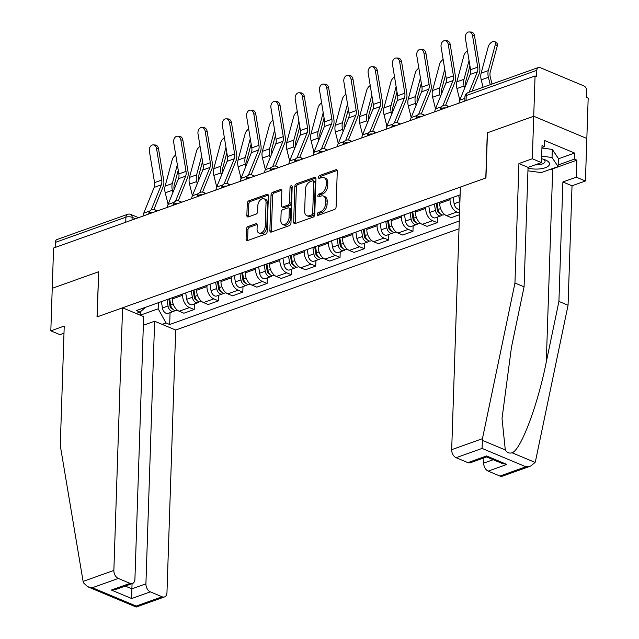 <?xml version="1.0" encoding="UTF-8"?>
<svg xmlns="http://www.w3.org/2000/svg" width="639" height="639" viewBox="0 0 639 639"><rect width="100%" height="100%" fill="white"/><g stroke="black" fill="none" stroke-linecap="round" stroke-linejoin="round"><path stroke-width="0.96" d="M317.216 214.289A1.51 0.974 -67.3 0 0 317.703 215.295A1.51 0.974 -67.3 0 0 318.246 215.295L334.493 209.488A2.157 1.39 -67.3 0 0 336.09 206.956L337.272 171.18A2.157 1.39 -67.3 0 0 336.577 169.734A2.157 1.39 -67.3 0 0 335.81 169.734L319.564 175.549A1.51 0.974 -67.3 0 0 318.446 177.322A1.51 0.974 -67.3 0 0 318.933 178.329A1.51 0.974 -67.3 0 0 319.468 178.329L321.569 177.578A6.901 4.457 -67.3 0 1 324.029 177.57A6.901 4.457 -67.3 0 1 326.257 182.187L326.154 185.166A6.901 4.457 -67.3 0 1 321.05 193.282L318.949 194.032A1.51 0.974 -67.3 0 0 317.831 195.806A1.51 0.974 -67.3 0 0 318.318 196.812A1.51 0.974 -67.3 0 0 318.853 196.812L320.962 196.061A6.901 4.457 -67.3 0 1 323.414 196.053A6.901 4.457 -67.3 0 1 325.642 200.67L325.547 203.649A6.901 4.457 -67.3 0 1 320.435 211.765L318.334 212.515A1.51 0.974 -67.3 0 0 317.216 214.289M323.414 196.053L324.963 196.7A6.901 4.457 -67.3 0 1 327.192 201.317L327.096 204.304A6.901 4.457 -67.3 0 1 321.984 212.412L319.883 213.162A1.51 0.974 -67.3 0 0 318.765 214.936A1.51 0.974 -67.3 0 0 318.773 215.103M337.184 170.453L321.113 176.196A1.51 0.974 -67.3 0 0 319.995 177.969A1.51 0.974 -67.3 0 0 319.995 178.137M324.029 177.57L325.578 178.217A6.901 4.457 -67.3 0 1 327.807 182.834L327.703 185.813A6.901 4.457 -67.3 0 1 322.599 193.929L320.498 194.679A1.51 0.974 -67.3 0 0 319.38 196.453A1.51 0.974 -67.3 0 0 319.38 196.62M248.004 226.549A2.157 1.39 -67.3 0 0 246.414 229.089L246.079 239.122A2.157 1.39 -67.3 0 0 246.774 240.568A2.157 1.39 -67.3 0 0 247.541 240.56L265.592 234.114A2.157 1.39 -67.3 0 0 267.182 231.582L268.372 195.806A2.157 1.39 -67.3 0 0 267.677 194.36A2.157 1.39 -67.3 0 0 266.91 194.36L248.859 200.814A2.157 1.39 -67.3 0 0 247.269 203.346L246.862 215.471A2.157 1.39 -67.3 0 0 247.557 216.917A2.157 1.39 -67.3 0 0 248.323 216.909L256.047 214.153A2.157 1.39 -67.3 0 0 257.645 211.621L257.844 205.606A5.767 3.722 -67.3 0 1 260.057 200.255A5.767 3.722 -67.3 0 1 264.163 198.817A5.767 3.722 -67.3 0 1 266.032 202.683L265.249 226.23A5.767 3.722 -67.3 0 1 263.036 231.582A5.767 3.722 -67.3 0 1 258.931 233.019A5.767 3.722 -67.3 0 1 257.062 229.153L257.197 225.232A2.157 1.39 -67.3 0 0 256.495 223.786A2.157 1.39 -67.3 0 0 255.728 223.794L248.004 226.549L249.553 227.196A2.157 1.39 -67.3 0 0 247.964 229.736L247.628 239.769A2.157 1.39 -67.3 0 0 247.724 240.496M530.721 466.047L502.366 476.183A6.59 4.337 -109.7 0 1 499.946 476.047L525.889 466.774L530.721 466.047L535.091 462.42L535.554 460.927L568.063 305.25L572.025 185.789L585.428 180.997L586.834 138.479L533.725 116.242L487.293 132.84L485.792 177.993L97.176 316.88L98.67 271.727L52.238 288.325L53.572 248.028L535.059 75.953L536.608 76.6L536.816 70.322L466.23 95.546A4.393 1.701 -178.1 0 0 464.936 96.697L464.793 101.066M466.063 100.611L466.23 95.546A4.393 2.891 70.3 0 1 467.852 92.703L538.437 67.478A4.393 2.891 70.3 0 1 540.051 67.566L583.87 85.914A4.393 2.891 70.3 0 1 586.834 91.257L586.626 97.535L588.176 98.182L586.834 138.479L533.725 116.242L535.059 75.953M293.644 222.124A2.157 1.39 -67.3 0 0 294.339 223.562A2.157 1.39 -67.3 0 0 295.106 223.562L313.158 217.116A2.157 1.39 -67.3 0 0 314.755 214.576L315.938 178.808A2.157 1.39 -67.3 0 0 315.243 177.362A2.157 1.39 -67.3 0 0 314.476 177.362L296.432 183.816A2.157 1.39 -67.3 0 0 294.835 186.348L293.644 222.124L295.194 222.771A2.157 1.39 -67.3 0 0 295.29 223.498M289.371 225.615L271.327 232.061A2.157 1.39 -67.3 0 1 270.561 232.069A2.157 1.39 -67.3 0 1 269.866 230.623L271.048 194.847A2.157 1.39 -67.3 0 1 272.645 192.315L280.369 189.551A2.157 1.39 -67.3 0 1 281.136 189.551A2.157 1.39 -67.3 0 1 281.831 190.997L281.352 205.502A2.157 1.39 -67.3 0 0 282.047 206.948A2.157 1.39 -67.3 0 0 282.813 206.94L287.941 205.111A2.157 1.39 -67.3 0 0 289.531 202.579L290.034 187.475A1.51 0.974 -67.3 0 1 290.617 186.077A1.51 0.974 -67.3 0 1 291.688 185.701A1.51 0.974 -67.3 0 1 292.175 186.708L290.969 223.075A2.157 1.39 -67.3 0 1 289.371 225.615M145.916 583.838A6.59 4.337 70.3 0 0 150.357 591.858L131.658 598.535L131.89 588.846L145.916 583.838L154.622 321.225L175.685 330.036L459.01 228.778M55.162 247.461L55.329 242.405A4.393 2.891 -109.7 0 1 56.951 239.561L127.536 214.329A4.393 2.891 70.3 0 0 125.915 217.172L55.329 242.405M538.437 67.478A4.393 2.891 70.3 0 0 536.816 70.322M459.529 213.114L456.853 211.996A10.112 6.654 -109.7 0 1 450.04 199.695L450.08 198.441M439.8 202.124L439.752 203.37A10.112 6.654 70.3 0 0 446.565 215.67L451.294 217.643L459.473 214.72M437.451 217.1L437.268 222.66L432.547 220.679A10.112 6.654 -109.7 0 1 425.734 208.386L425.774 207.132M415.486 210.806L415.446 212.06A10.112 6.654 70.3 0 0 422.259 224.353L426.98 226.334L437.268 222.66M413.145 225.783L412.962 231.342L408.233 229.369A10.112 6.654 -109.7 0 1 401.42 217.068L401.468 215.822M391.18 219.496L391.14 220.751A10.112 6.654 70.3 0 0 397.953 233.043L402.674 235.024L412.962 231.342M388.832 234.473L388.648 240.032L383.927 238.059A10.112 6.654 -109.7 0 1 377.114 225.759L377.154 224.505M366.874 228.187L366.834 229.433A10.112 6.654 70.3 0 0 373.647 241.734L378.368 243.707L388.648 240.032M364.526 243.163L364.342 248.723L359.621 246.742A10.112 6.654 -109.7 0 1 352.808 234.449L352.848 233.195M342.56 236.869L342.52 238.123A10.112 6.654 70.3 0 0 349.333 250.416L354.062 252.397L364.342 248.723M340.22 251.846L340.036 257.405L335.315 255.432A10.112 6.654 -109.7 0 1 328.502 243.132L328.542 241.885M318.254 245.56L318.214 246.814A10.112 6.654 70.3 0 0 325.027 259.107L329.748 261.087L340.036 257.405M315.914 260.536L315.73 266.096L311.001 264.115A10.112 6.654 -109.7 0 1 304.188 251.822L304.228 250.568M293.948 254.25L293.908 255.496A10.112 6.654 70.3 0 0 300.721 267.797L305.442 269.77L315.73 266.096M291.6 269.227L291.416 274.786L286.695 272.805A10.112 6.654 -109.7 0 1 279.882 260.512L279.922 259.258M269.642 262.933L269.594 264.187A10.112 6.654 70.3 0 0 276.415 276.479L281.136 278.46L291.416 274.786M267.294 277.909L267.11 283.468L262.389 281.495A10.112 6.654 -109.7 0 1 255.576 269.195L255.616 267.949M245.328 271.623L245.288 272.877A10.112 6.654 70.3 0 0 252.101 285.17L256.83 287.143L267.11 283.468M242.988 286.599L242.804 292.159L238.083 290.178A10.112 6.654 -109.7 0 1 231.262 277.885L231.31 276.631M221.022 280.305L220.982 281.559A10.112 6.654 70.3 0 0 227.796 293.86L232.516 295.833L242.804 292.159M218.682 295.29L218.498 300.849L213.769 298.868A10.112 6.654 -109.7 0 1 206.956 286.576L206.996 285.321M196.716 288.996L196.676 290.25A10.112 6.654 70.3 0 0 203.49 302.543L208.21 304.523L218.498 300.849M194.368 303.972L194.184 309.532L189.463 307.559A10.112 6.654 -109.7 0 1 182.65 295.258L182.69 294.012M172.41 297.686L172.362 298.932A10.112 6.654 70.3 0 0 179.176 311.233L183.904 313.206L194.184 309.532M140.372 311.776L140.26 315.211L158.176 308.805L166.028 322.975L169.67 324.5L459.265 220.998M166.028 322.975L162.138 324.364M136.123 313.477L140.021 312.088L145.724 307.223M460.136 194.855L136.379 310.562L140.021 312.088M158.176 308.805L158.384 302.694M170.062 312.663L169.67 324.5M315.842 178.073L297.974 184.463A2.157 1.39 -67.3 0 0 296.384 186.995L295.194 222.771M311.568 214.928A1.51 0.974 -67.3 0 0 312.687 213.154L313.725 181.756A1.51 0.974 -67.3 0 0 313.238 180.749A1.51 0.974 -67.3 0 0 312.703 180.749L310.482 181.54A6.901 4.457 -67.3 0 0 305.378 189.647L304.667 211.11A6.901 4.457 -67.3 0 0 306.896 215.734A6.901 4.457 -67.3 0 0 309.348 215.726L311.568 214.928L313.118 215.583A1.51 0.974 -67.3 0 0 314.236 213.809L312.687 213.154M313.238 180.749L314.787 181.396A1.51 0.974 -67.3 0 1 315.275 182.403L314.236 213.809M306.896 215.734L308.445 216.381A6.901 4.457 -67.3 0 0 310.897 216.373L309.348 215.726M313.118 215.583L310.897 216.373M281.735 190.262L274.195 192.962A2.157 1.39 -67.3 0 0 272.597 195.494L271.407 231.27A2.157 1.39 -67.3 0 0 271.503 231.997M282.047 206.948L283.596 207.595A2.157 1.39 -67.3 0 0 284.363 207.595L289.483 205.758A2.157 1.39 -67.3 0 0 291.08 203.226L291.584 188.122L290.034 187.475M292.175 186.708A1.51 0.974 -67.3 0 0 291.584 188.122M280.848 220.559A5.767 3.722 -67.3 0 0 282.718 224.417A5.767 3.722 -67.3 0 0 286.823 222.987A5.767 3.722 -67.3 0 0 289.036 217.635L289.307 209.336A2.157 1.39 -67.3 0 0 288.612 207.891A2.157 1.39 -67.3 0 0 287.846 207.899L282.726 209.728A2.157 1.39 -67.3 0 0 281.128 212.26L280.848 220.559M282.718 224.417L284.259 225.064A5.767 3.722 -67.3 0 0 288.365 223.634A5.767 3.722 -67.3 0 0 290.585 218.282L289.036 217.635M288.612 207.891L290.162 208.538A2.157 1.39 -67.3 0 1 290.857 209.983L290.585 218.282M257.102 224.505L249.553 227.196M258.931 233.019L260.472 233.666A5.767 3.722 -67.3 0 0 264.578 232.237A5.767 3.722 -67.3 0 0 266.798 226.885L265.249 226.23M264.163 198.817L265.712 199.472A5.767 3.722 -67.3 0 1 267.573 203.33L266.798 226.885M268.276 195.079L250.408 201.461A2.157 1.39 -67.3 0 0 248.811 203.993L248.411 216.118A2.157 1.39 -67.3 0 0 248.507 216.845M494.937 41.631L496.854 43.14A5.056 2.62 128.3 0 1 497.302 45.832L495.385 44.315A5.056 2.62 -51.7 0 0 494.937 41.631A5.056 2.62 -51.7 0 0 491.271 42.438A5.056 2.62 -51.7 0 0 488.22 46.871L481.143 73.165A10.991 7.229 -109.7 0 0 481.231 79.875L483.084 87.263M492.046 84.06L490.297 77.087A8.131 5.352 -109.7 0 1 490.225 72.119L497.302 45.832M490.249 84.699L488.404 77.319A10.991 7.229 -109.7 0 1 488.308 70.602L495.385 44.315M472.572 35.72A5.056 3.666 -86.8 0 0 469.266 31.95A5.056 3.666 -86.8 0 0 465.4 38.276L470.56 69.691L477.732 67.127L472.572 35.72L474.529 35.824A5.056 3.666 93.2 0 0 471.231 32.062L469.266 31.95M469.114 92.256L477.341 71.903A8.131 5.352 70.3 0 0 477.732 67.127M458.994 103.135A13.842 9.114 -109.7 0 1 459.76 100.219L470.168 74.467A8.131 5.352 70.3 0 0 470.56 69.691M472.093 91.193L479.162 73.693A10.991 7.229 70.3 0 0 479.689 67.231L474.529 35.824M467.452 50.777A5.056 2.62 -51.7 0 0 463.906 55.561L456.837 81.848A10.991 7.229 -109.7 0 0 456.925 88.565L459.816 100.083M458.706 195.358L459.737 201.716A5.495 3.618 70.3 0 0 459.88 202.435M453.099 197.363L454.121 203.721A5.495 3.618 70.3 0 0 459.665 209.161M465.847 85.163A8.131 5.352 -109.7 0 1 465.919 80.802L469.937 65.873M464.633 88.166L464.09 86.001A10.991 7.229 -109.7 0 1 464.002 79.284L469.058 60.513M443.146 59.459A5.056 2.62 -51.7 0 0 439.6 64.251L432.523 90.538A10.991 7.229 -109.7 0 0 432.619 97.256L435.502 108.774M436.237 203.394L437.388 210.527A2.636 1.733 70.3 0 0 439.712 213.186M434.4 204.049L435.423 210.407A5.495 3.618 70.3 0 0 441.054 215.814A5.495 3.618 70.3 0 0 442.236 214.928M428.793 206.054L429.815 212.412A5.495 3.618 70.3 0 0 435.447 217.819L441.054 215.814M437.052 203.106L438.074 209.456A5.495 3.618 70.3 0 0 443.706 214.864L444.664 214.52M441.541 93.845A8.131 5.352 -109.7 0 1 441.613 89.492L445.631 74.563M440.327 96.848L439.784 94.692A10.991 7.229 -109.7 0 1 439.696 87.974L444.744 69.196M482.445 438.689L482.07 448.426L456.126 457.7A6.59 4.337 -109.7 0 1 451.685 449.68L482.445 438.689L514.954 283.013L518.916 163.552L532.311 158.768L533.725 116.242L487.445 132.784L485.952 177.938L460.392 187.067L451.685 449.68M558.358 158.847L574.581 153.056L544.692 140.54L544.492 146.619L542.016 145.58L541.449 162.586L528.054 167.378L524.084 286.839L511.456 347.32L502.022 418.457L505.297 449.952C507.054 452.684 509.307 453.618 512.047 452.771C520.761 450.279 537.806 405.07 546.297 361.906L558.925 301.424L562.887 181.963L576.29 177.171L576.857 160.165L552.703 168.8A24.721 9.585 1.9 0 1 548.773 169.918M524.084 286.839L514.954 283.013M541.449 162.586L532.311 158.768M528.054 167.378L518.916 163.552M499.946 476.047L488.18 471.119A6.59 4.337 -109.7 0 1 483.731 463.099L493.22 459.713M483.907 457.907L483.731 463.099M574.581 153.056L574.373 159.127L576.857 160.165M585.428 180.997L576.29 177.171M572.025 185.789L562.887 181.963M568.063 305.25L558.925 301.424M467.892 462.628L486.591 455.942L486.606 456.941L470.312 462.764A6.59 4.337 -109.7 0 1 467.892 462.628L456.126 457.7M544.492 146.619L541.952 147.529M558.159 164.926L574.373 159.127M486.606 456.941L502.174 463.459L506.879 464.441L488.18 471.119M122.576 307.806L113.862 570.419A6.59 4.337 70.3 0 0 118.303 578.439L130.076 583.367A6.59 4.337 70.3 0 0 132.497 583.495A6.59 4.337 70.3 0 0 134.917 579.238L143.631 316.617L122.576 307.806L97.016 316.936L98.67 271.847M118.303 578.439L92.359 587.712L87.655 586.73L83.469 582.824L83.102 581.41L60.266 445.519L64.227 326.058L50.824 330.842L59.962 334.668L63.988 333.231M50.824 330.842L52.238 288.325L98.518 271.783M150.357 591.858L162.122 596.786A6.59 4.337 70.3 0 0 164.542 596.914A6.59 4.337 70.3 0 0 166.971 592.657L175.685 330.036M143.344 325.251L154.622 321.225M125.276 586.083L131.89 588.846L132.065 583.655M132.497 583.495L116.202 589.318L111.378 590.045L130.076 583.367M164.542 596.914L136.195 607.05L136.179 606.052L162.122 596.786M528.022 168.113A14.282 5.535 -178.1 0 0 546.513 167.234A14.282 5.535 -178.1 0 0 545.347 159.91A14.282 5.535 -178.1 0 0 545.131 159.822A14.282 5.535 -178.1 0 0 541.576 158.752M541.936 148.032L552.304 149.414L558.374 158.488L558.103 166.587L541.281 172.594L527.934 170.813M541.664 156.132L552.04 157.513L558.103 166.587M552.304 149.414L552.04 157.513M534.947 164.91A9.777 3.794 -178.1 0 0 545.067 161.459A9.777 3.794 -178.1 0 0 543.334 159.199M448.259 44.403A5.056 3.666 -86.8 0 0 444.96 40.64A5.056 3.666 -86.8 0 0 441.094 46.966L446.254 78.373L453.418 75.809L448.259 44.403L450.223 44.514A5.056 3.666 93.2 0 0 446.917 40.744L444.96 40.64M442.899 105.667L453.027 80.594A8.131 5.352 70.3 0 0 453.418 75.809M434.688 111.825A13.842 9.114 -109.7 0 1 435.455 108.902L445.862 83.15A8.131 5.352 70.3 0 0 446.254 78.373M445.615 105.243L454.856 82.375A10.991 7.229 70.3 0 0 455.383 75.921L450.223 44.514M423.953 53.093A5.056 3.666 -86.8 0 0 420.646 49.323A5.056 3.666 -86.8 0 0 416.788 55.657L421.948 87.064L429.112 84.5L423.953 53.093L425.917 53.197A5.056 3.666 93.2 0 0 422.611 49.435L420.646 49.323M418.585 114.349L428.721 89.276A8.131 5.352 70.3 0 0 429.112 84.5M410.382 120.507A13.842 9.114 -109.7 0 1 411.149 117.592L421.556 91.84A8.131 5.352 70.3 0 0 421.948 87.064M421.301 113.934L430.55 91.065A10.991 7.229 70.3 0 0 431.077 84.612L425.917 53.197M418.841 68.149A5.056 2.62 -51.7 0 0 415.294 72.934L408.217 99.221A10.991 7.229 -109.7 0 0 408.305 105.938L411.196 117.464M411.931 212.076L413.082 219.217A2.636 1.733 70.3 0 0 415.406 221.877M410.094 212.739L411.117 219.097A5.495 3.618 70.3 0 0 416.748 224.497A5.495 3.618 70.3 0 0 417.922 223.618M404.479 214.744L405.509 221.102A5.495 3.618 70.3 0 0 411.133 226.502L416.748 224.497M412.738 211.789L413.768 218.147A5.495 3.618 70.3 0 0 419.392 223.554L420.358 223.211M417.235 102.536A8.131 5.352 -109.7 0 1 417.299 98.174L421.317 83.246M416.021 105.539L415.478 103.374A10.991 7.229 -109.7 0 1 415.382 96.665L420.438 77.886M394.527 76.832A5.056 2.62 -51.7 0 0 390.98 81.624L383.911 107.911A10.991 7.229 -109.7 0 0 383.999 114.629L386.891 126.147M387.625 220.767L388.776 227.899A2.636 1.733 70.3 0 0 391.092 230.567M385.78 221.421L386.811 227.78A5.495 3.618 70.3 0 0 392.434 233.187A5.495 3.618 70.3 0 0 393.616 232.308M380.173 223.426L381.203 229.784A5.495 3.618 70.3 0 0 386.827 235.192L392.434 233.187M388.432 220.479L389.455 226.837A5.495 3.618 70.3 0 0 395.086 232.237L396.044 231.893M392.921 111.218A8.131 5.352 -109.7 0 1 392.993 106.865L397.011 91.936M391.707 114.221L391.172 112.065A10.991 7.229 -109.7 0 1 391.076 105.347L396.132 86.577M370.221 85.522A5.056 2.62 -51.7 0 0 366.674 90.315L359.597 116.602A10.991 7.229 -109.7 0 0 359.693 123.311L362.585 134.837M363.311 229.457L364.47 236.59A2.636 1.733 70.3 0 0 366.786 239.25M361.474 230.112L362.505 236.47A5.495 3.618 70.3 0 0 368.128 241.877A5.495 3.618 70.3 0 0 369.31 240.991M355.867 232.117L356.889 238.475A5.495 3.618 70.3 0 0 362.521 243.882L368.128 241.877M364.126 229.169L365.149 235.519A5.495 3.618 70.3 0 0 370.78 240.927L371.738 240.583M368.615 119.908A8.131 5.352 -109.7 0 1 368.687 115.555L372.705 100.627M367.401 122.912L366.858 120.755A10.991 7.229 -109.7 0 1 366.77 114.038L371.818 95.259M399.647 61.775A5.056 3.666 -86.8 0 0 396.34 58.013A5.056 3.666 -86.8 0 0 392.474 64.339L397.634 95.746L404.806 93.19L399.647 61.775L401.611 61.887A5.056 3.666 93.2 0 0 398.305 58.125L396.34 58.013M394.279 123.039L404.415 97.967A8.131 5.352 70.3 0 0 404.806 93.19M386.076 129.198A13.842 9.114 -109.7 0 1 386.835 126.282L397.25 100.531A8.131 5.352 70.3 0 0 397.634 95.746M396.995 122.624L406.236 99.756A10.991 7.229 70.3 0 0 406.771 93.294L401.611 61.887M375.333 70.466A5.056 3.666 -86.8 0 0 372.034 66.704A5.056 3.666 -86.8 0 0 368.168 73.03L373.328 104.437L380.501 101.873L375.333 70.466L377.298 70.578A5.056 3.666 93.2 0 0 373.999 66.807L372.034 66.704M369.973 131.73L380.109 106.657A8.131 5.352 70.3 0 0 380.501 101.873M361.762 137.888A13.842 9.114 -109.7 0 1 362.529 134.965L372.936 109.213A8.131 5.352 70.3 0 0 373.328 104.437M372.689 131.307L381.93 108.438A10.991 7.229 70.3 0 0 382.457 101.984L377.298 70.578M351.027 79.156A5.056 3.666 -86.8 0 0 347.728 75.386A5.056 3.666 -86.8 0 0 343.862 81.712L349.022 113.127L356.187 110.563L351.027 79.156L352.992 79.26A5.056 3.666 93.2 0 0 349.685 75.498L347.728 75.386M345.667 140.412L355.795 115.34A8.131 5.352 70.3 0 0 356.187 110.563M337.456 146.571A13.842 9.114 -109.7 0 1 338.223 143.655L348.63 117.903A8.131 5.352 70.3 0 0 349.022 113.127M348.383 139.997L357.624 117.129A10.991 7.229 70.3 0 0 358.152 110.675L352.992 79.26M345.915 94.213A5.056 2.62 -51.7 0 0 342.368 98.997L335.291 125.284A10.991 7.229 -109.7 0 0 335.387 132.001L338.271 143.527M339.005 238.139L340.156 245.28A2.636 1.733 70.3 0 0 342.48 247.94M337.168 238.802L338.191 245.16A5.495 3.618 70.3 0 0 343.822 250.56A5.495 3.618 70.3 0 0 344.996 249.681M331.561 240.807L332.584 247.165A5.495 3.618 70.3 0 0 338.215 252.565L343.822 250.56M339.82 237.852L340.843 244.21A5.495 3.618 70.3 0 0 346.474 249.617L347.432 249.274M344.309 128.599A8.131 5.352 -109.7 0 1 344.373 124.238L348.391 109.309M343.095 131.602L342.552 129.437A10.991 7.229 -109.7 0 1 342.464 122.728L347.512 103.949M326.721 87.839A5.056 3.666 -86.8 0 0 323.414 84.076A5.056 3.666 -86.8 0 0 319.556 90.403L324.716 121.809L331.881 119.253L326.721 87.839L328.686 87.95A5.056 3.666 93.2 0 0 325.379 84.18L323.414 84.076M321.353 149.103L331.489 124.03A8.131 5.352 70.3 0 0 331.881 119.253M313.15 155.261A13.842 9.114 -109.7 0 1 313.909 152.346L324.324 126.594A8.131 5.352 70.3 0 0 324.716 121.809M324.069 148.687L333.318 125.819A10.991 7.229 70.3 0 0 333.846 119.357L328.686 87.95M321.609 102.895A5.056 2.62 -51.7 0 0 318.062 107.687L310.985 133.974A10.991 7.229 -109.7 0 0 311.073 140.692L313.965 152.21M314.7 246.83L315.85 253.963A2.636 1.733 70.3 0 0 318.166 256.63M312.862 247.485L313.885 253.843A5.495 3.618 70.3 0 0 319.516 259.25A5.495 3.618 70.3 0 0 320.69 258.372M307.247 249.49L308.278 255.848A5.495 3.618 70.3 0 0 313.901 261.255L319.516 259.25M315.506 246.542L316.537 252.9A5.495 3.618 70.3 0 0 322.16 258.3L323.118 257.956M320.003 137.281A8.131 5.352 -109.7 0 1 320.067 132.928L324.085 117.999M318.789 140.284L318.246 138.128A10.991 7.229 -109.7 0 1 318.15 131.41L323.206 112.64M302.415 96.529A5.056 3.666 -86.8 0 0 299.108 92.767A5.056 3.666 -86.8 0 0 295.242 99.093L300.402 130.5L307.575 127.936L302.415 96.529L304.372 96.641A5.056 3.666 93.2 0 0 301.073 92.871L299.108 92.767M297.047 157.785L307.183 132.712A8.131 5.352 70.3 0 0 307.575 127.936M288.844 163.951A13.842 9.114 -109.7 0 1 289.603 161.028L300.01 135.276A8.131 5.352 70.3 0 0 300.402 130.5M299.763 157.37L309.004 134.502A10.991 7.229 70.3 0 0 309.54 128.048L304.372 96.641M297.295 111.585A5.056 2.62 -51.7 0 0 293.748 116.378L286.679 142.665A10.991 7.229 -109.7 0 0 286.767 149.374L289.659 160.9M290.394 255.52L291.544 262.653A2.636 1.733 70.3 0 0 293.86 265.313M288.548 256.175L289.579 262.533A5.495 3.618 70.3 0 0 295.202 267.941A5.495 3.618 70.3 0 0 296.384 267.054M282.941 258.18L283.964 264.538A5.495 3.618 70.3 0 0 289.595 269.946L295.202 267.941M291.2 255.225L292.223 261.583A5.495 3.618 70.3 0 0 297.854 266.99L298.812 266.647M295.689 145.972A8.131 5.352 -109.7 0 1 295.761 141.618L299.779 126.69M294.475 148.975L293.932 146.818A10.991 7.229 -109.7 0 1 293.844 140.101L298.9 121.322M278.101 105.219A5.056 3.666 -86.8 0 0 274.802 101.449A5.056 3.666 -86.8 0 0 270.936 107.775L276.096 139.19L283.261 136.626L278.101 105.219L280.066 105.323A5.056 3.666 93.2 0 0 276.759 101.561L274.802 101.449M272.741 166.475L282.877 141.403A8.131 5.352 70.3 0 0 283.261 136.626M264.53 172.634A13.842 9.114 -109.7 0 1 265.297 169.718L275.705 143.967A8.131 5.352 70.3 0 0 276.096 139.19M275.457 166.06L284.698 143.192A10.991 7.229 70.3 0 0 285.226 136.738L280.066 105.323M272.989 120.276A5.056 2.62 -51.7 0 0 269.442 125.06L262.365 151.347A10.991 7.229 -109.7 0 0 262.461 158.065L265.353 169.583M266.08 264.203L267.23 271.343A2.636 1.733 70.3 0 0 269.554 274.003M264.242 264.865L265.265 271.224A5.495 3.618 70.3 0 0 270.896 276.623A5.495 3.618 70.3 0 0 272.078 275.744M258.635 266.87L259.658 273.22A5.495 3.618 70.3 0 0 265.289 278.628L270.896 276.623M266.894 263.915L267.917 270.273A5.495 3.618 70.3 0 0 273.548 275.681L274.506 275.337M271.383 154.662A8.131 5.352 -109.7 0 1 271.455 150.301L275.473 135.372M270.169 157.665L269.626 155.501A10.991 7.229 -109.7 0 1 269.538 148.791L274.586 130.013M253.795 113.902A5.056 3.666 -86.8 0 0 250.488 110.14A5.056 3.666 -86.8 0 0 246.63 116.466L251.79 147.873L258.955 145.317L253.795 113.902L255.76 114.014A5.056 3.666 93.2 0 0 252.453 110.243L250.488 110.14M248.427 175.166L258.563 150.093A8.131 5.352 70.3 0 0 258.955 145.317M240.224 181.324A13.842 9.114 -109.7 0 1 240.991 178.409L251.399 152.649A8.131 5.352 70.3 0 0 251.79 147.873M251.151 174.751L260.392 151.882A10.991 7.229 70.3 0 0 260.92 145.42L255.76 114.014M248.683 128.958A5.056 2.62 -51.7 0 0 245.136 133.751L238.059 160.038A10.991 7.229 -109.7 0 0 238.155 166.755L241.039 178.273M241.774 272.893L242.924 280.026A2.636 1.733 70.3 0 0 245.248 282.694M239.937 273.548L240.959 279.906A5.495 3.618 70.3 0 0 246.59 285.313A5.495 3.618 70.3 0 0 247.764 284.435M234.329 275.553L235.352 281.911A5.495 3.618 70.3 0 0 240.983 287.318L246.59 285.313M242.58 272.605L243.611 278.963A5.495 3.618 70.3 0 0 249.234 284.363L250.2 284.02M247.077 163.344A8.131 5.352 -109.7 0 1 247.141 158.991L251.159 144.063M245.863 166.348L245.32 164.191A10.991 7.229 -109.7 0 1 245.224 157.474L250.28 138.703M229.489 122.592A5.056 3.666 -86.8 0 0 226.182 118.822A5.056 3.666 -86.8 0 0 222.316 125.156L227.484 156.563L234.649 153.999L229.489 122.592L231.454 122.704A5.056 3.666 93.2 0 0 228.147 118.934L226.182 118.822M224.121 183.848L234.257 158.776A8.131 5.352 70.3 0 0 234.649 153.999M215.918 190.015A13.842 9.114 -109.7 0 1 216.677 187.091L227.093 161.34A8.131 5.352 70.3 0 0 227.484 156.563M226.837 183.433L236.087 160.565A10.991 7.229 70.3 0 0 236.614 154.111L231.454 122.704M224.369 137.649A5.056 2.62 -51.7 0 0 220.83 142.441L213.753 168.728A10.991 7.229 -109.7 0 0 213.841 175.437L216.733 186.963M217.468 281.583L218.618 288.716A2.636 1.733 70.3 0 0 220.934 291.376M215.631 282.238L216.653 288.596A5.495 3.618 70.3 0 0 222.284 294.004A5.495 3.618 70.3 0 0 223.458 293.117M210.015 284.243L211.046 290.601A5.495 3.618 70.3 0 0 216.669 296.009L222.284 294.004M218.274 281.288L219.305 287.646A5.495 3.618 70.3 0 0 224.928 293.053L225.886 292.71M222.763 172.035A8.131 5.352 -109.7 0 1 222.835 167.682L226.853 152.753M221.549 175.038L221.014 172.881A10.991 7.229 -109.7 0 1 220.918 166.164L225.974 147.385M205.183 131.283A5.056 3.666 -86.8 0 0 201.876 127.512A5.056 3.666 -86.8 0 0 198.01 133.839L203.17 165.253L210.343 162.689L205.183 131.283L207.14 131.386A5.056 3.666 93.2 0 0 203.841 127.624L201.876 127.512M199.815 192.539L209.951 167.466A8.131 5.352 70.3 0 0 210.343 162.689M191.604 198.697A13.842 9.114 -109.7 0 1 192.371 195.782L202.779 170.03A8.131 5.352 70.3 0 0 203.17 165.253M202.531 192.123L211.773 169.255A10.991 7.229 70.3 0 0 212.3 162.801L207.14 131.386M200.063 146.339A5.056 2.62 -51.7 0 0 196.516 151.123L189.448 177.41A10.991 7.229 -109.7 0 0 189.535 184.128L192.427 195.646M193.162 290.266L194.312 297.407A2.636 1.733 70.3 0 0 196.628 300.066M191.317 290.929L192.347 297.279A5.495 3.618 70.3 0 0 197.97 302.686A5.495 3.618 70.3 0 0 199.152 301.808M185.709 292.934L186.732 299.284A5.495 3.618 70.3 0 0 192.363 304.691L197.97 302.686M193.968 289.978L194.991 296.336A5.495 3.618 70.3 0 0 200.622 301.744L201.581 301.4M198.457 180.725A8.131 5.352 -109.7 0 1 198.529 176.364L202.547 161.435M197.243 183.728L196.7 181.564A10.991 7.229 -109.7 0 1 196.612 174.854L201.668 156.076M180.869 139.965A5.056 3.666 -86.8 0 0 177.57 136.203A5.056 3.666 -86.8 0 0 173.704 142.529L178.864 173.936L186.029 171.38L180.869 139.965L182.834 140.077A5.056 3.666 93.2 0 0 179.527 136.307L177.57 136.203M175.509 201.229L185.637 176.156A8.131 5.352 70.3 0 0 186.029 171.38M167.298 207.387A13.842 9.114 -109.7 0 1 168.065 204.472L178.473 178.712A8.131 5.352 70.3 0 0 178.864 173.936M178.225 200.814L187.467 177.938A10.991 7.229 70.3 0 0 187.994 171.484L182.834 140.077M175.757 155.021A5.056 2.62 -51.7 0 0 172.21 159.814L165.134 186.101A10.991 7.229 -109.7 0 0 165.229 192.818L168.121 204.336M168.848 298.956L169.998 306.089A2.636 1.733 70.3 0 0 172.322 308.749M167.011 299.611L168.033 305.969A5.495 3.618 70.3 0 0 173.664 311.377A5.495 3.618 70.3 0 0 174.846 310.498M161.403 301.616L162.426 307.974A5.495 3.618 70.3 0 0 168.057 313.382L173.664 311.377M169.662 298.669L170.685 305.027A5.495 3.618 70.3 0 0 176.316 310.426L177.275 310.083M174.151 189.408A8.131 5.352 -109.7 0 1 174.223 185.054L178.241 170.126M172.937 192.411L172.394 190.254A10.991 7.229 -109.7 0 1 172.306 183.537L177.354 164.766M156.563 148.655A5.056 3.666 -86.8 0 0 153.256 144.885A5.056 3.666 -86.8 0 0 149.398 151.219L154.558 182.626L161.723 180.062L156.563 148.655L158.528 148.767A5.056 3.666 93.2 0 0 155.221 144.997L153.256 144.885M151.195 209.911L161.332 184.839A8.131 5.352 70.3 0 0 161.723 180.062M142.992 216.07A13.842 9.114 -109.7 0 1 143.759 213.154L154.167 187.403A8.131 5.352 70.3 0 0 154.558 182.626M153.911 209.496L163.161 186.628A10.991 7.229 70.3 0 0 163.688 180.174L158.528 148.767M135.476 218.762L132.129 217.356A4.393 1.701 -178.1 0 0 125.915 217.172L125.747 222.236M132.041 219.984L132.129 217.356A4.393 2.836 112.7 0 0 130.715 214.416A4.393 4.393 0 0 0 127.536 214.329M203.49 302.543L213.769 298.868M227.796 293.86L238.083 290.178M252.101 285.17L262.389 281.495M276.415 276.479L286.695 272.805M300.721 267.797L311.001 264.115M325.027 259.107L335.315 255.432M349.333 250.416L359.621 246.742M373.647 241.734L383.927 238.059M397.953 233.043L408.233 229.369M422.259 224.353L432.547 220.679M446.565 215.67L456.853 211.996M179.176 311.233L189.463 307.559M172.362 298.932L182.65 295.258M196.676 290.25L206.956 286.576M220.982 281.559L231.262 277.885M245.288 272.877L255.576 269.195M269.594 264.187L279.882 260.512M293.908 255.496L304.188 251.822M318.214 246.814L328.502 243.132M342.52 238.123L352.808 234.449M366.834 229.433L377.114 225.759M391.14 220.751L401.42 217.068M415.446 212.06L425.734 208.386M439.752 203.37L450.04 199.695M445.607 107.919A4.393 1.701 -178.1 0 0 440.495 109.437L440.479 109.748M449.217 106.633L446.581 105.531A4.393 2.836 112.7 0 1 447.851 107.12M421.301 116.61A4.393 1.701 -178.1 0 0 416.189 118.127L416.173 118.439M396.987 125.3A4.393 1.701 -178.1 0 0 391.875 126.81L391.867 127.129M372.681 133.982A4.393 1.701 -178.1 0 0 367.569 135.5L367.561 135.811M348.375 142.673A4.393 1.701 -178.1 0 0 343.263 144.19L343.247 144.502M324.069 151.355A4.393 1.701 -178.1 0 0 318.949 152.873L318.941 153.192M299.755 160.046A4.393 1.701 -178.1 0 0 294.643 161.563L294.635 161.875M275.449 168.736A4.393 1.701 -178.1 0 0 270.337 170.254L270.329 170.565M251.143 177.418A4.393 1.701 -178.1 0 0 246.031 178.936L246.015 179.255M226.837 186.109A4.393 1.701 -178.1 0 0 221.717 187.626L221.709 187.938M202.523 194.799A4.393 1.701 -178.1 0 0 197.411 196.309L197.403 196.628M178.217 203.482A4.393 1.701 -178.1 0 0 173.105 204.999L173.097 205.319M153.911 212.172A4.393 1.701 -178.1 0 0 148.799 213.69L148.783 214.001M424.911 115.316L422.275 114.213A4.393 2.836 112.7 0 1 423.545 115.803M400.597 124.006L397.969 122.904A4.393 2.836 112.7 0 1 399.239 124.493M376.291 132.696L373.663 131.594A4.393 2.836 112.7 0 1 374.925 133.184M351.985 141.379L349.349 140.276A4.393 2.836 112.7 0 1 350.619 141.866M327.679 150.069L325.043 148.967A4.393 2.836 112.7 0 1 326.313 150.556M303.365 158.76L300.737 157.657A4.393 2.836 112.7 0 1 301.999 159.247M279.059 167.442L276.423 166.34A4.393 2.836 112.7 0 1 277.693 167.929M254.753 176.132L252.117 175.03A4.393 2.836 112.7 0 1 253.387 176.62M230.447 184.815L227.811 183.712A4.393 2.836 112.7 0 1 229.082 185.31M206.133 193.505L203.506 192.403A4.393 2.836 112.7 0 1 204.768 193.992M181.827 202.196L179.192 201.093A4.393 2.836 112.7 0 1 180.462 202.683M157.521 210.878L154.886 209.776A4.393 2.836 112.7 0 1 156.156 211.373M321.984 212.412L320.435 211.765M327.096 204.304L325.547 203.649M327.192 201.317L325.642 200.67M320.498 194.679L318.949 194.032M322.599 193.929L321.05 193.282M327.703 185.813L326.154 185.166M327.807 182.834L326.257 182.187M321.113 176.196L319.564 175.549M337.112 170.286L335.81 169.734M319.883 213.162L318.334 212.515M296.384 186.995L294.835 186.348M297.974 184.463L296.432 183.816M315.778 177.906L314.476 177.362M315.275 182.403L313.725 181.756M271.407 231.27L269.866 230.623M272.597 195.494L271.048 194.847M274.195 192.962L272.645 192.315M281.671 190.102L280.369 189.551M284.363 207.595L282.813 206.94M289.483 205.758L287.941 205.111M291.08 203.226L289.531 202.579M290.857 209.983L289.307 209.336M257.038 224.337L255.728 223.794M267.573 203.33L266.032 202.683M248.411 216.118L246.862 215.471M248.811 203.993L247.269 203.346M250.408 201.461L248.859 200.814M268.212 194.911L266.91 194.36M247.628 239.769L246.079 239.122M247.964 229.736L246.414 229.089M488.308 70.602L481.143 73.165M488.404 77.319L481.231 79.875M470.168 74.467L477.341 71.903M459.76 100.219L464.88 98.39M459.737 201.716L454.121 203.721M464.002 79.284L456.837 81.848M464.09 86.001L456.925 88.565M439.009 212.148L438.258 212.42M435.423 210.407L429.815 212.412M440.598 208.554L438.074 209.456M439.696 87.974L432.523 90.538M439.784 94.692L432.619 97.256M482.253 440.303L505.297 449.952M512.047 452.771L535.091 462.42M525.889 466.774L482.07 448.426M486.591 455.942L506.879 464.441M552.703 168.8L546.297 361.906M92.359 587.712L136.179 606.052M131.658 598.535L111.378 590.045M83.102 581.41L113.862 570.419M445.862 83.15L453.027 80.594M435.455 108.902L441.541 106.729M421.556 91.84L428.721 89.276M411.149 117.592L417.235 115.419M414.703 220.838L413.952 221.102M411.117 219.097L405.509 221.102M416.293 217.244L413.768 218.147M415.382 96.665L408.217 99.221M415.478 103.374L408.305 105.938M390.397 229.521L389.646 229.792M386.811 227.78L381.203 229.784M391.987 225.934L389.455 226.837M391.076 105.347L383.911 107.911M391.172 112.065L383.999 114.629M366.083 238.211L365.332 238.483M362.505 236.47L356.889 238.475M367.673 234.617L365.149 235.519M366.77 114.038L359.597 116.602M366.858 120.755L359.693 123.311M397.25 100.531L404.415 97.967M386.835 126.282L392.929 124.102M372.936 109.213L380.109 106.657M362.529 134.965L368.615 132.792M348.63 117.903L355.795 115.34M338.223 143.655L344.309 141.483M341.777 246.902L341.026 247.165M338.191 245.16L332.584 247.165M343.367 243.307L340.843 244.21M342.464 122.728L335.291 125.284M342.552 129.437L335.387 132.001M324.324 126.594L331.489 124.03M313.909 152.346L320.003 150.165M317.471 255.584L316.72 255.856M313.885 253.843L308.278 255.848M319.061 251.998L316.537 252.9M318.15 131.41L310.985 133.974M318.246 138.128L311.073 140.692M300.01 135.276L307.183 132.712M289.603 161.028L295.697 158.855M293.165 264.274L292.414 264.546M289.579 262.533L283.964 264.538M294.755 260.68L292.223 261.583M293.844 140.101L286.679 142.665M293.932 146.818L286.767 149.374M275.705 143.967L282.877 141.403M265.297 169.718L271.383 167.538M268.851 272.965L268.1 273.228M265.265 271.224L259.658 273.22M270.441 269.37L267.917 270.273M269.538 148.791L262.365 151.347M269.626 155.501L262.461 158.065M251.399 152.649L258.563 150.093M240.991 178.409L247.077 176.228M244.545 281.647L243.794 281.919M240.959 279.906L235.352 281.911M246.135 278.061L243.611 278.963M245.224 157.474L238.059 160.038M245.32 164.191L238.155 166.755M227.093 161.34L234.257 158.776M216.677 187.091L222.771 184.919M220.239 290.338L219.489 290.609M216.653 288.596L211.046 290.601M221.829 286.743L219.305 287.646M220.918 166.164L213.753 168.728M221.014 172.881L213.841 175.437M202.779 170.03L209.951 167.466M192.371 195.782L198.465 193.601M195.933 299.028L195.183 299.292M192.347 297.279L186.732 299.284M197.515 295.434L194.991 296.336M196.612 174.854L189.448 177.41M196.7 181.564L189.535 184.128M178.473 178.712L185.637 176.156M168.065 204.472L174.151 202.291M171.619 307.71L170.869 307.982M168.033 305.969L162.426 307.974M173.209 304.124L170.685 305.027M172.306 183.537L165.134 186.101M172.394 190.254L165.229 192.818M154.167 187.403L161.332 184.839M143.759 213.154L149.845 210.982M446.581 105.531A4.393 4.393 0 0 0 440.495 109.437M422.275 114.213A4.393 4.393 0 0 0 416.189 118.127M397.969 122.904A4.393 4.393 0 0 0 391.875 126.81M373.663 131.594A4.393 4.393 0 0 0 367.569 135.5M349.349 140.276A4.393 4.393 0 0 0 343.263 144.19M325.043 148.967A4.393 4.393 0 0 0 318.949 152.873M300.737 157.657A4.393 4.393 0 0 0 294.643 161.563M276.423 166.34A4.393 4.393 0 0 0 270.337 170.254M252.117 175.03A4.393 4.393 0 0 0 246.031 178.936M227.811 183.712A4.393 4.393 0 0 0 221.717 187.626M203.506 192.403A4.393 4.393 0 0 0 197.411 196.309M179.192 201.093A4.393 4.393 0 0 0 173.105 204.999M154.886 209.776A4.393 4.393 0 0 0 148.799 213.69M130.715 214.416L138.503 217.675M467.852 92.703A4.393 4.393 0 0 0 464.936 96.697M87.655 586.73L136.195 607.05"/></g></svg>
